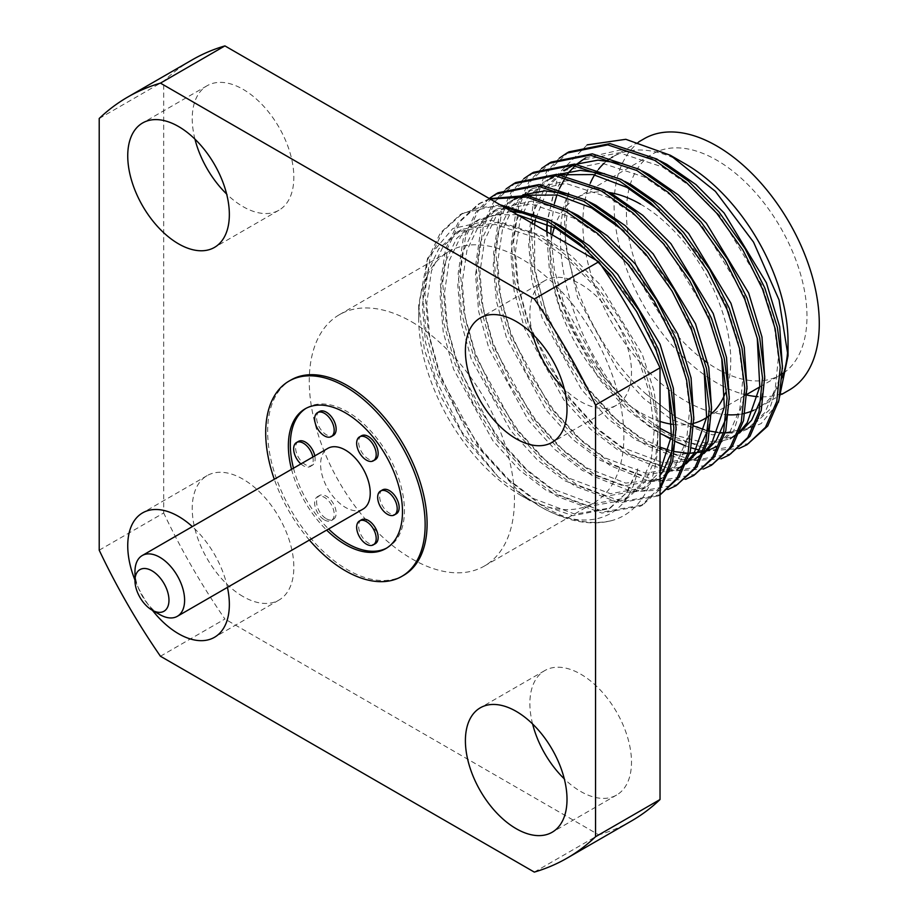 <?xml version="1.0" encoding="UTF-8"?>
<svg xmlns="http://www.w3.org/2000/svg" width="918" height="918" viewBox="0 0 918 918"><rect width="100%" height="100%" fill="white"/><g stroke="black" fill="none" stroke-linecap="round" stroke-linejoin="round"><path stroke-width="0.69" stroke-dasharray="4.59 3.44" d="M291.545 469.327A80.692 46.589 -120 0 0 326.636 530.111M386.73 548.046A80.692 46.589 -120 0 0 387.729 547.495A80.692 46.589 -120 0 0 400.087 482.834A80.692 46.589 -120 0 0 347.383 411.734A80.692 46.589 -120 0 0 307.037 407.73A80.692 46.589 -120 0 0 306.061 408.315M293.496 468.191A80.692 46.589 -120 0 0 328.598 528.986M361.474 519.795A13.816 7.975 -120 0 0 359.351 530.856A13.816 7.975 -120 0 0 368.382 543.031A13.816 7.975 -120 0 0 375.29 543.72M326.372 518.785A13.816 7.975 -120 0 0 333.28 519.462A13.816 7.975 -120 0 0 335.403 508.388A13.816 7.975 -120 0 0 326.372 496.213A13.816 7.975 -120 0 0 319.464 495.536A13.816 7.975 -120 0 0 317.341 506.61A13.816 7.975 -120 0 0 326.372 518.785M324.421 519.909A13.816 7.975 -120 0 0 331.329 520.598A13.816 7.975 -120 0 0 333.441 509.524A13.816 7.975 -120 0 0 324.421 497.349A13.816 7.975 -120 0 0 317.513 496.661A13.816 7.975 -120 0 0 315.39 507.734A13.816 7.975 -120 0 0 324.421 519.909M298.453 441.397A13.816 7.975 -120 0 0 296.342 452.471A13.816 7.975 -120 0 0 305.361 464.646A13.816 7.975 -120 0 0 312.269 465.323A13.816 7.975 -120 0 0 314.805 455.89M300.886 463.934A13.816 7.975 -120 0 0 303.41 465.77A13.816 7.975 -120 0 0 310.318 466.459A13.816 7.975 -120 0 0 312.854 457.026M319.464 411.505A13.816 7.975 -120 0 0 317.341 422.578A13.816 7.975 -120 0 0 326.372 434.753A13.816 7.975 -120 0 0 333.28 435.442M361.474 435.763A13.816 7.975 -120 0 0 359.351 446.836A13.816 7.975 -120 0 0 368.382 459.011A13.816 7.975 -120 0 0 375.29 459.7M382.485 489.902A13.816 7.975 -120 0 0 380.362 500.976A13.816 7.975 -120 0 0 389.393 513.151A13.816 7.975 -120 0 0 396.301 513.839M782.434 373.798A127.671 73.715 60 0 1 780.529 374.957A127.671 73.715 60 0 1 716.694 368.634A127.671 73.715 60 0 1 707.835 363.023M704.599 360.705A127.671 73.715 60 0 1 631.159 248.342A127.671 73.715 60 0 1 652.859 153.822A127.671 73.715 60 0 1 716.694 160.145A127.671 73.715 60 0 1 799.165 269.594A127.671 73.715 60 0 1 783.8 372.869M660.031 421.442A127.671 73.715 60 0 1 640.489 412.63A127.671 73.715 60 0 1 552.349 234.939M554.369 227.4A127.671 73.715 60 0 1 576.653 197.818A127.671 73.715 60 0 1 608.359 192.424M532.601 334.083A71.845 41.482 60 0 1 544.764 280.69A71.845 41.482 60 0 1 580.692 284.247A71.845 41.482 60 0 1 627.625 347.555A71.845 41.482 60 0 1 616.621 405.136A71.845 41.482 60 0 1 580.692 401.579A71.845 41.482 60 0 1 564.295 388.968M532.601 723.981A71.845 41.482 60 0 1 544.764 670.588A71.845 41.482 60 0 1 580.692 674.145A71.845 41.482 60 0 1 627.625 737.452A71.845 41.482 60 0 1 616.621 795.034A71.845 41.482 60 0 1 580.692 791.477A71.845 41.482 60 0 1 564.295 778.866M134.969 580.096A71.845 41.482 -120 0 0 152.422 610.321M243.029 596.528A71.845 41.482 60 0 1 196.096 533.209A71.845 41.482 60 0 1 207.101 475.639A71.845 41.482 60 0 1 243.029 479.196A71.845 41.482 60 0 1 289.973 542.515A71.845 41.482 60 0 1 278.957 600.085A71.845 41.482 60 0 1 243.029 596.528M194.949 139.134A71.845 41.482 60 0 1 207.101 85.741A71.845 41.482 60 0 1 243.029 89.298A71.845 41.482 60 0 1 289.973 152.606A71.845 41.482 60 0 1 278.957 210.188A71.845 41.482 60 0 1 243.029 206.63A71.845 41.482 60 0 1 226.631 194.019M521.286 495.663A145.078 83.767 60 0 1 418.7 317.984A145.078 83.767 60 0 1 448.753 251.566A145.078 83.767 60 0 1 521.286 258.75A145.078 83.767 60 0 1 616.07 386.593A145.078 83.767 60 0 1 593.831 502.857A145.078 83.767 60 0 1 521.286 495.663L530.26 500.849L498.279 476.97L466.218 440.192L440.755 396.324L424.368 349.735L418.7 304.96L427.581 258.165L452.861 228.502L490.682 220.148L535.378 234.354C586.361 261.274 635.428 328.598 651.069 392.089C668.293 455.936 651.252 510.156 611.422 520.69C590.056 526.117 566.188 521.355 539.853 506.38L520.885 493.712L538.866 505.818C586.866 534.414 630.081 518.808 637.7 468.742L626.558 492.645L609.139 508.664L572.947 515.686L530.26 500.849M538.866 505.818L539.853 506.38M788.023 341.668A145.078 83.767 60 0 1 787.839 348.507M782.285 377.401A145.078 83.767 60 0 1 757.97 408.085A145.078 83.767 60 0 1 753.885 410.197M745.095 413.249A145.078 83.767 60 0 1 743.029 413.72M742.077 413.915A145.078 83.767 60 0 1 738.301 414.477M728.582 414.821A145.078 83.767 60 0 1 685.425 400.902A145.078 83.767 60 0 1 590.308 183.164M547.082 231.898L554.128 279.29C566.831 322.31 588.415 360.51 618.881 393.914C571.478 334.772 546.279 244.842 568.632 192.344C552.211 248.33 588.736 343.699 645.905 393.868L675.981 417.265L707.778 431.322L736.993 433.491L761.217 423.554L778.395 402.371M789.239 390.035A145.078 83.767 60 0 1 758.061 396.679M746.954 395.05A145.078 83.767 60 0 1 716.694 382.852A145.078 83.767 60 0 1 621.911 254.997A145.078 83.767 60 0 1 644.149 138.744M411.861 321.931A145.078 83.767 60 0 1 506.644 449.774A145.078 83.767 60 0 1 484.406 566.027A145.078 83.767 60 0 1 411.861 558.844A145.078 83.767 60 0 1 317.077 431.001A145.078 83.767 60 0 1 339.316 314.736A145.078 83.767 60 0 1 411.861 321.931M403.748 575.253A112.753 65.098 60 0 1 347.383 569.676A112.753 65.098 60 0 1 273.725 470.314A112.753 65.098 60 0 1 291.006 379.972M554.128 279.29C568.552 339.258 617.125 408.762 663.519 434.983L665.137 435.947M670.978 439.206L675.751 441.615M684.977 445.632L691.162 447.823M699.034 450.015L704.921 451.186M705.139 451.22L738.818 448.592M618.881 393.914C634.315 411.012 649.933 424.277 665.734 433.709L710.44 450.394L749.157 443.486M500.08 204.76L462.603 213.251L442.637 231.52L429.98 258.142L424.931 292.945L428.419 332.683L439.688 373.121L457.841 412.939L482.547 450.784L511.521 482.547L541.654 505.348C566.647 520.437 589.907 525.555 611.422 520.69M490.086 198.988L478.117 204.289L458.151 222.569L445.494 249.191L440.433 283.995L443.933 323.733L455.19 364.159L473.355 403.977L498.061 441.822L527.035 473.596L557.157 496.397L601.864 513.07L640.58 506.174L660.031 487.378M489.535 198.678L480.332 203.016L460.366 221.284L447.709 247.906L442.66 282.71L446.148 322.459L457.405 362.885L475.57 402.704L500.276 440.548L529.25 472.311L559.372 495.112L604.078 511.796L642.795 504.889L660.031 489.294M489.214 198.483L475.868 212.333L463.211 238.955L458.162 273.759L461.662 313.497L472.919 353.935L491.084 393.742L515.79 431.586L544.764 463.361L574.886 486.161L619.593 502.834L658.309 495.938L660.031 494.905M498.061 192.78L478.094 211.048L465.426 237.67L460.377 272.485L463.877 312.223L475.134 352.65L493.299 392.468L518.004 430.312L546.979 462.075L577.101 484.876L621.807 501.561L660.524 494.664M506.139 188.878L493.597 202.098L480.94 228.72L475.891 263.523L479.391 303.261L490.648 343.699L508.813 383.506L533.507 421.351L562.493 453.125L592.615 475.926L632.112 491.796L667.902 489.524M515.778 182.544L495.812 200.812L483.155 227.434L478.106 262.25L481.606 301.988L492.863 342.414L511.028 382.232L535.733 420.077L564.708 451.84L594.83 474.64L639.536 491.325L678.253 484.429M523.868 178.643L511.326 191.862L498.669 218.484L493.62 253.288L497.108 293.026L508.377 333.464L526.53 373.282L551.236 411.126L580.21 442.889L610.332 465.69L649.841 481.56L685.631 479.299M533.507 172.309L513.541 190.588L500.884 217.21L495.835 252.014L499.323 291.752L510.592 332.178L528.757 371.997L553.451 409.841L582.437 441.604L612.558 464.416L657.254 481.089L695.982 474.193M541.597 168.407L529.055 181.626L516.398 208.248L511.349 243.052L514.837 282.801L526.094 323.228L544.259 363.046L568.965 400.891L597.939 432.653L628.061 455.454L667.57 471.324L703.36 469.064M551.236 162.084L531.27 180.353L518.613 206.975L513.564 241.778L517.052 281.516L528.309 321.954L546.474 361.761L571.18 399.605L600.154 431.38L630.276 454.18L674.982 470.854L713.699 463.957M559.326 158.171L546.784 171.391L534.115 198.013L529.066 232.828L532.566 272.566L543.823 312.992L561.988 352.81L586.694 390.655L615.668 422.418L645.79 445.219L685.298 461.088L721.089 458.828M568.965 151.849L548.998 170.117L536.33 196.739L531.281 231.543L534.781 271.28L546.038 311.718L564.203 351.525L588.908 389.37L617.883 421.144L648.005 443.945L692.711 460.618L731.428 453.721M502.984 206.435L480.217 207.227L460.388 214.525L440.422 232.793L427.765 259.427L422.716 294.23L426.204 333.968L437.461 374.395L472.127 440.847L520.885 493.712M99.213 118.479L163.691 81.254A439.389 253.678 60 0 1 192.172 59.865M99.213 550.192L163.691 512.967L163.691 81.254M160.443 656.244L224.921 619.019A439.389 253.678 60 0 1 163.691 512.967M534.31 872.1L598.8 834.875L224.921 619.019M631.55 820.91A439.389 253.678 60 0 1 598.8 834.875M227.446 587.382A71.845 41.482 -120 0 0 192.344 526.599M309.4 540.071A112.753 65.098 60 0 1 274.298 479.276M597.32 170.897A145.078 83.767 60 0 1 598.547 169.279M604.124 163.266A145.078 83.767 60 0 1 607.303 160.57M609.563 158.906A145.078 83.767 60 0 1 611.595 157.575M638.756 141.865L612.891 156.794A145.078 83.767 60 0 1 685.425 163.978M587.187 144.86L558.637 173.571L547.162 221.1M640.489 204.14A127.671 73.715 60 0 1 725.243 393.202M711.553 413.708A127.671 73.715 60 0 1 709.327 415.579M693.836 423.29A127.671 73.715 60 0 1 672.068 424.277M645.905 393.868L675.705 416.875L693.767 426.032M704.335 429.704L710.073 431.139M717.692 432.389L725.277 432.837M729.661 432.699L740.287 430.955M740.436 430.909L752.347 425.986L769.364 409.944L782.48 368.52M660.076 160.857L620.293 149.978L585.718 157.839L581.289 160.398L562.837 177.254L552.464 197.634L547.002 223.74M577.319 163.76L575.207 165.653M569.883 171.31L568.185 173.468M566.567 175.694L565.545 177.208M559.429 188.569L558.695 190.313M558.11 191.782L556.962 194.903M554.415 203.44L551.087 225.702M550.811 234.056L554.288 269.41L564.318 305.212L603.677 376.793L630.299 406.077L660.031 428.327M671.54 434.317L705.552 443.038L734.618 436.211L730.189 438.77L702.97 445.632L671.058 438.597M737.085 434.684L739.472 433.021M761.561 397.907L764.763 378.755M642.348 171.092L622.312 163.45M576.091 164.219L573.176 165.424M567.99 168.074L549.549 184.931L535.481 219.115M534.528 224.646L534.758 268.767L546.589 315.448L585.948 387.029L612.57 416.313L640.248 437.347L660.031 447.181M668.889 450.164L672.366 451.094M672.664 451.163L674.627 451.61M687.961 453.274L689.82 453.308M702.924 451.897L704.829 451.426M704.978 451.381L707.491 450.635M757.247 338.076L744.246 295.63L701.937 225.759L673.766 197.37L644.677 177.151L601.451 162.991L563.56 170.633L545.12 187.49L533.404 212.035L528.688 244.119L531.855 280.747L542.159 318.007L581.519 389.588L608.141 418.872L635.818 439.906L676.899 455.305L712.46 449.005L716.889 446.446L733.907 430.416L747.034 388.991M624.619 181.328L604.583 173.686M558.362 174.454L555.447 175.659M550.261 178.31L531.82 195.167L520.116 219.712L515.4 251.796L518.555 288.424L528.871 325.683L568.219 397.264L594.841 426.549L622.519 447.571L663.599 462.982L699.16 456.682L694.731 459.241L659.17 465.541L618.089 450.13L590.412 429.108L563.79 399.823L524.43 328.242L514.126 290.983L510.97 254.355L515.675 222.271L527.391 197.726L545.831 180.869L550.261 178.31M701.639 455.156L704.014 453.481M726.115 418.379L729.305 399.227M606.901 191.564L567.117 180.674L532.532 188.546L514.091 205.403L502.387 229.948L497.671 262.032L500.826 298.66L511.142 335.919L550.502 407.5L577.112 436.784L604.801 457.807L645.882 473.218L681.443 466.918L677.002 469.477L641.441 475.776L600.372 460.366L572.683 439.343L546.061 410.059L506.713 338.478L496.397 301.219L493.241 264.591L497.958 232.506L509.662 207.95L528.102 191.105L532.532 188.546M683.91 465.392L686.285 463.716M708.386 428.614L711.576 409.451M589.172 201.799L569.137 194.157M522.916 194.914L520.001 196.131M525.624 195.247L510.385 201.329L514.814 198.781L496.374 215.627L484.658 240.183L479.942 272.267L483.097 308.896L493.414 346.155L532.773 417.724L559.395 447.02L587.072 468.042L625.743 483.109L660.031 479.081M661.465 478.37L663.714 477.153L680.731 461.123L693.847 419.687M571.444 212.024L531.66 201.145L497.086 209.006L478.645 225.862L466.929 250.407L462.224 282.492L465.38 319.12L475.685 356.391L515.044 427.96L541.666 457.244L569.344 478.278L610.424 493.689L645.985 487.389L660.031 475.34M672.94 449.074L676.13 429.922M553.715 222.259L533.679 214.628M511.418 211.301L479.357 219.241L460.916 236.098L449.2 260.643L444.496 292.727L447.651 329.355L457.967 366.615L497.315 438.196L523.937 467.48L551.615 488.514L592.695 503.925L628.256 497.625L645.274 481.583L655.59 457.852L658.745 426.663L654.029 390.93L642.325 354.474L600.016 284.603L571.834 256.214L542.756 235.995L499.53 221.835L461.628 229.477L443.187 246.334L431.483 270.879L426.767 302.963L429.922 339.591L440.238 376.85L479.598 448.432L506.208 477.716L533.897 498.749L574.978 514.149L610.539 507.849L627.556 491.819L637.7 468.742M568.632 192.344L564.788 242.134L577.617 297.535L616.965 369.116L643.587 398.401L671.276 419.434L712.345 434.845L747.906 428.545L764.923 412.503L775.24 388.773L778.395 357.584L773.69 321.851L761.974 285.395L719.666 215.523L691.484 187.134L662.406 166.915L619.18 152.755L581.289 160.398M546.485 231.554L549.343 269.249L559.888 307.771L599.247 379.352L625.858 408.636L653.547 429.67L660.031 433.353M737.544 433.571L740.218 431.116M712.46 449.005L729.477 432.975L739.793 409.233L742.949 378.055L738.233 342.322L726.517 305.866L698.391 254.493L659.411 210.509M561.07 174.776L545.831 180.869M702.098 454.031L704.772 451.587M721.8 358.536L708.799 316.102L666.491 246.231L638.308 217.841L609.231 197.622L565.993 183.451L528.102 191.105M684.369 464.267L687.043 461.823M704.072 368.772L691.07 326.338L662.945 274.964L623.965 230.98M510.385 201.329L491.933 218.186L480.229 242.731L475.513 274.826L478.668 311.454L488.984 348.714L528.343 420.283L554.954 449.579L582.643 470.601L623.724 486.012L659.285 479.712L676.302 463.682L686.607 439.94L689.762 408.751L685.058 373.018L673.342 336.573L631.033 266.702L602.862 238.313L573.773 218.082L530.547 203.922L492.656 211.565L474.216 228.421L462.5 252.966L457.784 285.05L460.951 321.679L471.255 358.949L510.615 430.519L537.237 459.803L564.914 480.837L605.995 496.248L641.556 489.948L660.031 471.68M668.614 389.243L655.613 346.797L627.487 295.424L588.507 251.452M517.224 214.663L494.584 214.801L474.927 221.8L456.487 238.657L444.771 263.202L440.066 295.286L443.222 331.914L453.526 369.174L492.886 440.755L519.508 470.039L547.185 491.073L588.266 506.484L623.827 500.184L640.844 484.142L651.16 460.411L654.316 429.222L649.6 393.489L637.895 357.033L595.575 287.162L567.404 258.773L538.327 238.554L495.089 224.394L457.198 232.036L438.758 248.893L427.054 273.438L422.337 305.522L425.493 342.15L435.809 379.409L461.731 431.793L498.279 476.97M362.966 509.134A35.091 20.265 60 0 1 345.42 507.402A35.091 20.265 60 0 1 322.493 476.476A35.091 20.265 60 0 1 327.875 448.351M159.789 614.578A35.091 20.265 60 0 1 134.969 571.593M307.037 407.73L305.074 408.866M333.28 519.462L331.329 520.598M312.269 465.323L310.318 466.459M576.653 197.818L652.859 153.822M544.764 280.69L480.286 317.915M544.764 670.588L480.286 707.812M207.101 475.639L142.623 512.864M207.101 85.741L142.623 122.966M418.7 317.984L418.7 304.96M757.97 408.085L781.861 394.292M484.406 566.027L593.831 502.857M640.58 506.174L642.795 504.889M658.309 495.938L660.031 494.951M460.388 214.525L462.603 213.251M478.117 204.301L480.332 203.016M339.316 314.736L448.753 251.566M278.957 210.188L214.468 247.412M278.957 600.085L214.468 637.31M616.621 795.034L552.131 832.259M616.621 405.136L552.131 442.361M706.573 417.656L746.977 394.327M759.748 386.948L780.529 374.957M609.139 508.664L610.539 507.849M747.906 428.545L752.347 425.986M659.285 479.712L663.714 477.153M492.656 211.565L497.086 209.006M641.556 489.948L645.985 487.389M474.927 221.8L479.357 219.241M623.827 500.184L628.256 497.625M457.198 232.036L461.628 229.477M319.464 495.536L317.513 496.661M387.729 547.495L385.767 548.62"/><path stroke-width="1.38" d="M326.636 530.111A80.692 46.589 -120 0 0 345.42 544.626A80.692 46.589 -120 0 0 385.767 548.62A80.692 46.589 -120 0 0 398.137 483.97A80.692 46.589 -120 0 0 345.42 412.859A80.692 46.589 -120 0 0 305.074 408.866A80.692 46.589 -120 0 0 291.545 469.327M306.061 408.315A80.692 46.589 -120 0 0 293.496 468.191M328.598 528.986A80.692 46.589 -120 0 0 347.383 543.502A80.692 46.589 -120 0 0 386.73 548.046M373.339 544.844L375.29 543.72A13.816 7.975 -120 0 0 377.413 532.647A13.816 7.975 -120 0 0 368.382 520.472A13.816 7.975 -120 0 0 361.474 519.795L359.523 520.919A13.816 7.975 -120 0 0 357.4 531.992A13.816 7.975 -120 0 0 366.431 544.167A13.816 7.975 -120 0 0 373.339 544.844A13.816 7.975 -120 0 0 375.451 533.783A13.816 7.975 -120 0 0 366.431 521.596A13.816 7.975 -120 0 0 359.523 520.919M314.805 455.89A13.816 7.975 -120 0 0 305.361 442.074A13.816 7.975 -120 0 0 298.453 441.397L296.503 442.522A13.816 7.975 -120 0 0 293.978 451.966A13.816 7.975 -120 0 0 300.886 463.934M312.854 457.026A13.816 7.975 -120 0 0 303.41 443.21A13.816 7.975 -120 0 0 296.503 442.522M331.329 436.566L333.28 435.442A13.816 7.975 -120 0 0 335.403 424.368A13.816 7.975 -120 0 0 326.372 412.193A13.816 7.975 -120 0 0 319.464 411.505L317.513 412.641A13.816 7.975 -120 0 0 315.39 423.703A13.816 7.975 -120 0 0 324.421 435.889A13.816 7.975 -120 0 0 331.329 436.566A13.816 7.975 -120 0 0 333.441 425.493A13.816 7.975 -120 0 0 324.421 413.318A13.816 7.975 -120 0 0 317.513 412.641M373.339 460.825L375.29 459.7A13.816 7.975 -120 0 0 377.413 448.627A13.816 7.975 -120 0 0 368.382 436.452A13.816 7.975 -120 0 0 361.474 435.763L359.523 436.888A13.816 7.975 -120 0 0 357.4 447.961A13.816 7.975 -120 0 0 366.431 460.136A13.816 7.975 -120 0 0 373.339 460.825A13.816 7.975 -120 0 0 375.451 449.751A13.816 7.975 -120 0 0 366.431 437.576A13.816 7.975 -120 0 0 359.523 436.888M394.338 514.964L396.301 513.839A13.816 7.975 -120 0 0 398.412 502.766A13.816 7.975 -120 0 0 389.393 490.591A13.816 7.975 -120 0 0 382.485 489.902L380.522 491.027A13.816 7.975 -120 0 0 378.411 502.1A13.816 7.975 -120 0 0 387.43 514.275A13.816 7.975 -120 0 0 394.338 514.964A13.816 7.975 -120 0 0 396.461 503.89A13.816 7.975 -120 0 0 387.43 491.715A13.816 7.975 -120 0 0 380.522 491.027M707.835 363.023A127.671 73.715 60 0 1 704.599 360.705M552.349 234.939A127.671 73.715 60 0 1 554.369 227.4M608.359 192.424A127.671 73.715 60 0 1 640.489 204.14M516.203 321.472A71.845 41.482 -120 0 0 480.286 317.915A71.845 41.482 -120 0 0 469.27 375.485A71.845 41.482 -120 0 0 516.203 438.804A71.845 41.482 -120 0 0 552.131 442.361A71.845 41.482 -120 0 0 563.147 384.791A71.845 41.482 -120 0 0 516.203 321.472M564.295 388.968A71.845 41.482 60 0 1 532.601 334.083M516.203 711.37A71.845 41.482 -120 0 0 480.286 707.812A71.845 41.482 -120 0 0 469.27 765.394A71.845 41.482 -120 0 0 516.203 828.702A71.845 41.482 -120 0 0 552.131 832.259A71.845 41.482 -120 0 0 563.147 774.689A71.845 41.482 -120 0 0 516.203 711.37M564.295 778.866A71.845 41.482 60 0 1 532.601 723.981M192.344 526.599A71.845 41.482 -120 0 0 178.551 516.421A71.845 41.482 -120 0 0 142.623 512.864A71.845 41.482 -120 0 0 134.969 580.096M152.422 610.321A71.845 41.482 -120 0 0 178.551 633.753A71.845 41.482 -120 0 0 214.468 637.31A71.845 41.482 -120 0 0 227.446 587.382M178.551 126.523A71.845 41.482 -120 0 0 142.623 122.966A71.845 41.482 -120 0 0 131.607 180.548A71.845 41.482 -120 0 0 178.551 243.855A71.845 41.482 -120 0 0 214.468 247.412A71.845 41.482 -120 0 0 225.484 189.842A71.845 41.482 -120 0 0 178.551 126.523M226.631 194.019A71.845 41.482 60 0 1 194.949 139.134M670.358 155.28L685.425 163.978A145.078 83.767 60 0 1 788.023 341.668L788.023 355.828L779.049 299.934L753.54 242.123L715.386 191.357L670.358 155.28L625.812 139.306L587.187 144.86M787.839 348.507A145.078 83.767 60 0 1 782.285 377.401M753.885 410.197A145.078 83.767 60 0 1 745.095 413.249M743.029 413.72A145.078 83.767 60 0 1 742.077 413.915M738.301 414.477A145.078 83.767 60 0 1 728.582 414.821M778.395 402.371L788.023 355.828M638.756 141.865L644.149 138.744A145.078 83.767 60 0 1 716.694 145.928A145.078 83.767 60 0 1 811.478 273.782A145.078 83.767 60 0 1 789.239 390.035L781.861 394.292M758.061 396.679A145.078 83.767 60 0 1 746.954 395.05M274.298 479.276A112.753 65.098 60 0 1 289.044 381.096A112.753 65.098 60 0 1 345.42 386.685A112.753 65.098 60 0 1 419.078 486.035A112.753 65.098 60 0 1 401.797 576.389A112.753 65.098 60 0 1 345.42 570.801A112.753 65.098 60 0 1 309.4 540.071M289.044 381.096L291.006 379.972A112.753 65.098 60 0 1 347.383 385.56A112.753 65.098 60 0 1 421.029 484.911A112.753 65.098 60 0 1 403.748 575.253L401.797 576.389M665.137 435.947L670.978 439.206M675.751 441.615L684.977 445.632M691.162 447.823L699.034 450.015M738.818 448.592L746.942 444.771L765.486 427.318L776.743 401.51L780.231 367.602L775.182 328.759L762.525 289.136L742.96 250.121L716.706 213.183L686.171 182.315L654.649 160.317L607.796 144.883L566.75 153.122L559.326 158.171M746.942 444.771L767.7 426.044L778.957 400.225L782.457 366.316L777.397 327.474L764.74 287.85L745.175 248.847L718.92 211.897L688.385 181.03L656.863 159.032L610.011 143.598L568.965 151.849L566.739 153.122M660.031 487.378L670.737 461.479L673.846 427.834L668.683 389.53L656.175 350.538L636.61 311.535L610.344 274.585L579.82 243.718L548.298 221.72L502.984 206.435M660.031 489.294L672.596 461.628L676.096 427.719L671.047 388.888L658.39 349.253L638.825 310.25L612.57 273.3L582.035 242.432L550.513 220.446L500.08 204.76M660.031 494.905L676.853 478.496L688.11 452.677L691.61 418.769L686.561 379.926L673.892 340.303L654.339 301.299L628.073 264.35L597.549 233.482L566.027 211.484L526.622 197.026L490.086 198.988M660.031 494.951L679.068 477.211L690.325 451.392L693.824 417.495L688.775 378.652L676.118 339.029L656.554 300.014L630.287 263.064L599.764 232.197L568.242 210.211L527.184 195.477L489.535 198.678M667.902 489.524L676.038 485.702L694.582 468.26L705.839 442.442L709.327 408.533L704.278 369.69L691.621 330.067L672.056 291.063L645.802 254.114L615.267 223.246L583.745 201.249L536.892 185.815L495.846 194.065L489.214 198.483M676.038 485.702L696.796 466.975L708.053 441.168L711.542 407.259L706.493 368.416L693.836 328.793L674.271 289.778L648.016 252.84L617.481 221.972L585.959 199.975L539.107 184.541L498.061 192.78L495.835 194.065M685.631 479.299L693.767 475.467L712.299 458.025L723.568 432.206L727.056 398.297L722.007 359.454L709.35 319.831L689.785 280.828L663.53 243.878L632.995 213.01L601.474 191.013L554.621 175.579L513.564 183.829L506.139 188.878M693.767 475.467L714.514 456.739L725.782 430.932L729.271 397.024L724.222 358.181L711.565 318.557L692 279.554L665.745 242.604L635.21 211.737L603.688 189.739L556.836 174.305L515.778 182.544L513.564 183.829M703.36 469.064L711.484 465.231L730.028 447.789L741.285 421.97L744.785 388.062L739.736 349.23L727.079 309.596L707.514 270.592L681.259 233.642L650.724 202.775L619.202 180.789L572.339 165.343L531.293 173.594L523.868 178.643M711.484 465.231L732.243 446.515L743.5 420.696L747 386.788L741.951 347.945L729.294 308.322L709.729 269.318L683.474 232.369L652.939 201.501L621.417 179.503L574.565 164.07L533.507 172.309L531.293 173.594M721.089 458.828L729.213 455.007L747.757 437.553L759.014 411.746L762.514 377.837L757.465 338.994L744.796 299.371L725.243 260.356L698.977 223.418L668.453 192.539L636.931 170.553L590.067 155.108L549.021 163.358L541.597 168.407M729.213 455.007L749.972 436.279L761.229 410.461L764.728 376.552L759.679 337.709L747.022 298.086L727.458 259.083L701.191 222.133L670.668 191.265L639.146 169.268L592.282 153.834L551.236 162.084L549.021 163.358M598.8 261.756A439.389 253.678 60 0 1 660.031 367.808L660.031 799.521A439.389 253.678 60 0 1 631.55 820.91L567.072 858.135A439.389 253.678 60 0 1 534.31 872.1L160.443 656.244A439.389 253.678 60 0 1 99.213 550.192L99.213 118.479A439.389 253.678 60 0 1 127.682 97.09A439.389 253.678 60 0 1 160.443 83.125L224.921 45.9L598.8 261.756L534.31 298.981A439.389 253.678 60 0 1 595.541 405.033L660.031 367.808M160.443 83.125L534.31 298.981M127.682 97.09L192.172 59.865A439.389 253.678 60 0 1 224.921 45.9M595.541 405.033L595.541 836.746L660.031 799.521M595.541 836.746A439.389 253.678 60 0 1 567.072 858.135M783.8 372.869A127.671 73.715 60 0 1 782.434 373.798M590.308 183.164A145.078 83.767 60 0 1 597.32 170.897M598.547 169.279A145.078 83.767 60 0 1 604.124 163.266M607.303 160.57A145.078 83.767 60 0 1 609.563 158.906M611.595 157.575A145.078 83.767 60 0 1 612.891 156.794M547.162 221.1L547.082 231.898M725.243 393.202A127.671 73.715 60 0 1 711.553 413.708M709.327 415.579A127.671 73.715 60 0 1 704.324 418.952A127.671 73.715 60 0 1 693.836 423.29M672.068 424.277A127.671 73.715 60 0 1 660.031 421.442M693.767 426.032L704.335 429.704M710.073 431.139L717.692 432.389M725.277 432.837L729.661 432.699M782.48 368.52L779.703 326.785L766.404 282.836L724.095 212.965L695.924 184.575L666.835 164.356L660.076 160.857M585.718 157.839L577.319 163.76M575.207 165.653L569.883 171.31M568.185 173.468L566.567 175.694M565.545 177.208L559.429 188.569M558.695 190.313L558.11 191.782M556.962 194.903L554.415 203.44M551.087 225.702L550.811 234.056M660.031 428.327L671.54 434.317M734.618 436.211L737.085 434.684M739.472 433.021L751.635 420.18L761.561 397.907M764.763 378.755L761.974 337.021L748.675 293.072L706.367 223.2L678.195 194.811L649.118 174.592L642.348 171.092M622.312 163.45L598.008 160.134L576.091 164.219M573.176 165.424L563.56 170.633M535.481 219.115L534.528 224.646M660.031 447.181L668.889 450.164M674.627 451.61L687.961 453.274M689.82 453.308L702.924 451.897M707.491 450.635L716.889 446.446M747.034 388.991L744.246 347.256L730.957 303.307L688.638 233.436L660.467 205.047L631.389 184.828L624.619 181.328M604.583 173.686L580.279 170.369L558.362 174.454M555.447 175.659L550.261 178.31M699.16 456.682L701.639 455.156M704.014 453.481L716.178 440.651L726.115 418.379M729.305 399.227L726.517 357.481L713.229 313.543L670.92 243.672L642.738 215.282L613.66 195.064L606.901 191.564M681.443 466.918L683.91 465.392M686.285 463.716L698.46 450.887L708.386 428.614M711.576 409.451L708.799 367.716L695.5 323.779L653.191 253.907L625.02 225.518L595.931 205.299L589.172 201.799M569.137 194.157L544.833 190.841L522.916 194.914M520.001 196.131L514.814 198.781M660.031 479.081L661.465 478.37M693.847 419.687L691.07 377.952L677.771 334.014L635.463 264.143L607.291 235.754L578.214 215.535L571.444 212.024M660.031 475.34L663.003 471.359L672.94 449.074M676.13 429.922L673.342 388.188L660.053 344.239L617.734 274.367L589.563 245.978L560.485 225.759L553.715 222.259M533.679 214.628L511.418 211.301M547.002 223.74L546.485 231.554M660.031 433.353L671.058 438.597M730.189 438.77L737.544 433.571M740.218 431.116L747.206 422.739L759.783 386.73L757.247 338.076M659.411 210.509L626.96 187.387L593.051 174.558L561.07 174.776M694.731 459.241L702.098 454.031M704.772 451.587L711.748 443.21L724.325 407.19L721.8 358.536M677.002 469.477L684.369 464.267M687.043 461.823L694.019 453.446L706.608 417.426L704.072 368.772M623.965 230.98L591.502 207.858L557.593 195.029L525.624 195.247M660.031 471.68L671.356 436.165L668.614 389.243M588.507 251.452L556.056 228.318L517.224 214.663M134.969 580.612L134.969 571.593A35.091 20.265 60 0 1 142.244 555.528A35.091 20.265 60 0 1 159.789 557.26A35.091 20.265 60 0 1 182.716 588.186A35.091 20.265 60 0 1 177.335 616.311A35.091 20.265 60 0 1 159.789 614.578L151.975 610.057A24.04 13.885 -120 0 0 168.969 600.246A24.04 13.885 -120 0 0 151.975 570.801A24.04 13.885 -120 0 0 134.969 580.612A24.04 13.885 -120 0 0 151.975 610.057L159.789 614.578M142.244 555.528L327.875 448.351A35.091 20.265 60 0 1 345.42 450.084A35.091 20.265 60 0 1 368.347 481.009A35.091 20.265 60 0 1 362.966 509.134L177.335 616.311M704.324 418.952L706.573 417.656M746.977 394.327L759.748 386.948"/></g></svg>
